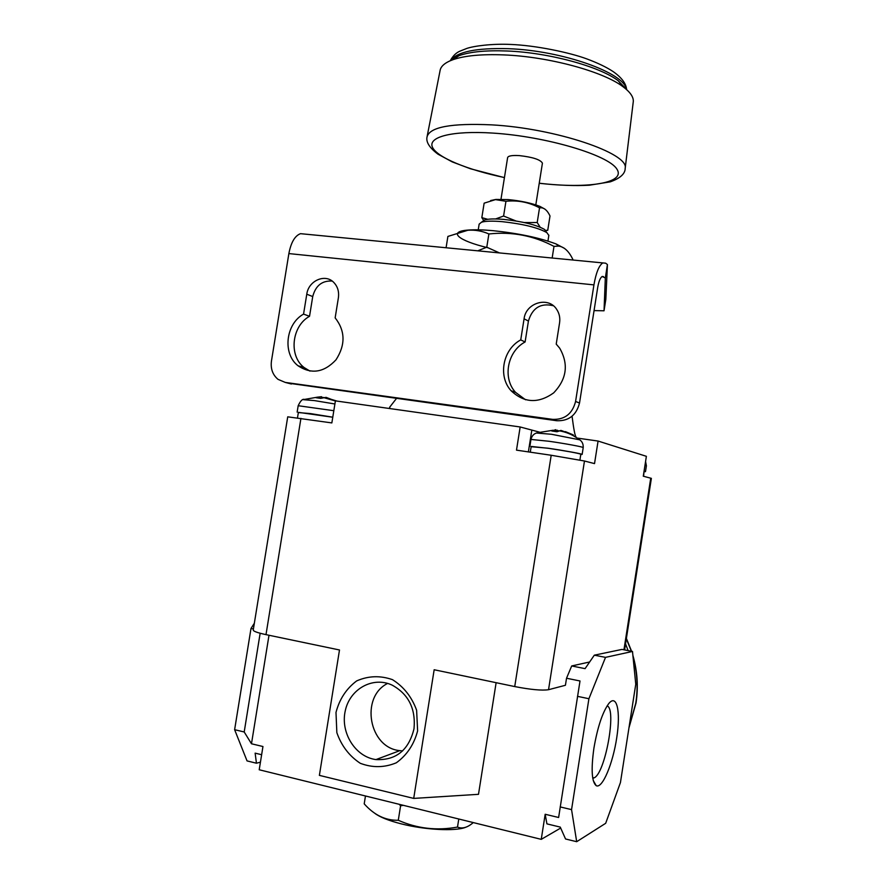 <?xml version="1.0" encoding="UTF-8"?>
<svg xmlns="http://www.w3.org/2000/svg" width="886" height="886" viewBox="0 0 886 886"><rect width="100%" height="100%" fill="white"/><g stroke="black" fill="none" stroke-linecap="round" stroke-linejoin="round"><path stroke-width="1.33" d="M403.374 805.341L400.594 805.773L399.143 804.289M365.464 795.982L364.212 803.857C374.224 815.12 385.576 820.591 398.29 820.27L400.594 805.773M398.29 820.27C417.162 828.609 436.898 830.88 457.497 827.07L458.782 819.007M487.699 219.296L481.829 217.646L484.133 203.171L495.462 199.616L505.939 201.288C517.701 200.026 528.898 202.207 539.53 207.833L541.667 207.822C544.901 208.31 547.681 211.023 550.007 215.974L547.736 230.327L545.211 230.382M481.829 217.646L483.756 220.603M505.939 201.288L503.591 216.029L495.595 218.953M539.53 207.833L537.204 222.519L524.29 222.552M515.962 220.968L503.591 216.029M269.001 635.262L251.48 743.775L262.954 746.521L259.21 769.768L541.246 839.352L560.683 828.056M632.493 651.454L621.983 649.416L594.318 655.175L585.081 668.642L571.692 665.962L566.531 678.233L580.009 680.98L558.623 817.49L545.178 814.267L546.917 823.869L560.262 827.103L565.545 838.976L576.686 841.7L571.559 809.627L588.913 698.722L605.515 657.368L632.493 651.454L635.76 684.202L620.433 782.593L605.681 823.293L576.686 841.7M545.178 814.267L541.246 839.352M260.429 762.182L256.442 763.211L255.135 753.144L261.636 754.717M254.348 623.246L251.004 628.451L234.624 729.699L247.05 760.908L256.442 763.211M580.828 454.241L580.828 454.208C577.86 453.1 567.029 451.14 548.368 448.305L531.19 446.444L530.282 452.181M580.784 454.496L582.146 454.418C582.578 453.909 564.061 450.531 547.958 448.205L531.157 446.699M552.155 258.025L553.994 246.386C533.582 235.598 511.886 231.467 488.884 233.97C482.172 230.98 475.162 229.74 467.852 230.26L447.895 236.429L446.079 247.759M564.626 248.457L556.054 243.938C539.408 237.725 518.41 233.306 493.048 230.67C483.047 229.773 474.83 229.574 468.395 230.05C447.02 231.523 458.638 240.815 487.821 247.726M553.994 246.386L558.689 246.109C564.238 246.862 568.945 251.292 572.832 259.388M477.764 250.827L486.779 247.205L488.884 233.97M486.779 247.205L499.516 252.931M566.531 678.233L565.423 685.277L548.534 689.707C541.988 690.703 530.725 689.651 514.733 686.572L434.162 669.75L413.707 798.408L478.495 794.321L496.127 682.685M413.707 798.408L319.381 775.372L339.493 649.981L265.999 634.631C257.427 632.781 253.174 631.231 253.252 630.001L287.728 416.83L331.851 422.921L335.406 400.871L520.16 426.974L539.508 432.135M593.908 748.194C597.496 727.417 602.391 712.61 608.582 703.794C616.811 693.217 620.831 711.281 616.789 737.418C612.968 763.444 602.391 788.961 596.245 785.705C591.748 782.006 590.962 769.502 593.908 748.194M594.318 655.175L605.515 657.368M577.473 696.341L588.913 698.722M560.151 806.913L571.559 809.627M577.14 438.072L598.072 441.051L646.381 456.312L643.28 476.203L651.376 478.362L624.597 649.925M520.16 426.974L516.494 450.143L551.203 455.26L584.472 461.008L594.528 463.611L598.072 441.051M589.655 661.975L571.692 665.962M260.152 633.257L244.204 731.969L251.48 743.775M234.624 729.699L244.204 731.969M565.39 431.626L573.308 434.904L560.927 430.408L557.028 431.748L551.812 431.006L555.755 429.677L555.478 431.449M555.688 430.098L558.401 430.906M332.771 417.24L298.394 412.344L297.497 417.86M332.782 417.195L310.454 413.585L298.36 412.566M335.395 400.915L326.092 397.36L320.666 398.368L316.058 397.725L317.487 397.161L321.518 396.718L321.297 398.091M321.43 397.227L324.719 397.703M328.329 398.456L336.957 401.081M643.613 476.291L644.033 471.319M644.332 471.684L645.484 471.651L644.056 471.197M557.161 431.648L557.383 430.186M562.455 431.482L562.544 430.917M573.198 435.635L573.308 434.904M607.431 264.56L605.326 277.938L602.137 276.51C600.232 277.772 598.759 281.438 597.696 287.496L579.522 403.019L575.579 401.469L593.93 284.882C596.045 272.755 599.002 265.435 602.801 262.921L605.625 263.175L607.431 264.56L605.825 299.379M605.326 277.938L604.03 310.787L594.063 310.598M544.89 209.096L539.906 206.383C531.257 203.049 520.669 200.79 508.143 199.594L495.961 199.428L490.656 200.535M542.398 163.301L542.42 163.157C540.526 159.657 532.818 157.132 519.318 155.604C512.042 155.194 508.132 155.87 507.612 157.653L500.989 199.25M633.169 102.488L633.313 101.369C633.523 96.851 630.079 91.956 622.969 86.684C603.178 71.5 548.678 56.638 503.901 54.91C481.585 54.035 464.563 55.641 452.835 59.739C444.949 62.629 440.685 66.306 440.043 70.758L427.196 136.101M626.967 89.929L618.339 80.825C599.678 66.461 548.855 52.562 507.036 51C486.181 50.192 470.222 51.731 459.169 55.619L449.855 60.924M537.204 222.519L540.183 227.215M548.833 235.41L546.817 232.575C537.791 227.569 522.917 223.936 502.185 221.655C492.306 220.835 485.406 221.024 481.475 222.231L479.149 224.147L478.241 229.817M546.396 232.01L544.525 229.43C536.24 224.811 522.618 221.467 503.669 219.396C494.621 218.643 488.297 218.831 484.675 219.949L482.571 221.445M575.579 401.469C572.389 413.806 564.747 419.776 552.654 419.366L285.27 382.42L278.016 379.352C272.666 374.833 270.474 368.742 271.448 361.078L288.869 253.584C290.996 242.421 294.883 235.776 300.509 233.671L602.801 262.921M579.522 403.019C576.365 415.235 568.79 421.149 556.796 420.739L287.994 383.129M559.575 322.825L556.22 344.111L559.664 348.143C568.812 364.146 566.807 379.064 553.661 392.886C538.334 403.772 524.135 403.052 511.078 390.726C497.755 376.284 502.894 349.305 520.735 339.903L524.08 318.805C525.896 302.613 548.567 296.024 556.762 309.502C559.343 313.467 560.284 317.908 559.575 322.825M338.386 297.785L335.152 317.864C345.33 330.866 345.618 344.853 335.993 359.816C324.055 372.563 311.418 374.556 298.095 365.807C282.379 353.946 285.569 324.021 303.555 314.109L306.777 294.207C308.45 280.64 325.317 273.253 333.845 282.512C337.699 286.588 339.205 291.682 338.386 297.785M525.553 399.785L515.53 392.343C502.318 378.023 507.412 351.288 525.11 341.974L528.421 321.075C532.364 307.896 540.648 302.779 553.285 305.714M309.967 371.101L304.131 367.546C288.526 355.784 291.682 326.114 309.535 316.291L312.725 296.555C315.582 285.657 322.05 280.497 332.15 281.05M309.535 316.291L303.555 314.109M525.11 341.974L520.735 339.903M631.341 712.577L633.977 695.665M628.119 650.612L625.538 643.867M607.098 705.909C616.966 708.612 605.116 774.01 593.974 777.908L592.756 778.207M387.625 683.416C359.926 697.116 368.919 747.917 399.852 750.641L402.621 750.896M414.006 728.768C415.844 708.745 408.557 694.203 392.177 685.144C372.928 676.029 349.804 688.92 345.252 710.871C340.268 732.689 355.308 756.899 375.952 759.59C396.053 760.487 408.734 750.22 414.006 728.768M417.616 730.872L416.619 710.229C411.757 696.905 403.706 686.716 392.465 679.651C380.238 675.376 368.31 675.797 356.67 680.913C346.36 688.643 339.46 699.143 335.993 712.433L336.846 732.667C341.453 745.813 349.272 756.024 360.292 763.3C372.43 767.896 384.446 767.73 396.33 762.791C406.94 755.105 414.028 744.473 417.616 730.872M457.497 827.07C461.839 828.897 466.59 827.823 471.751 823.847L473.268 822.585M251.004 628.451L253.418 628.949M465.515 827.347C455.182 831.478 424.638 829.894 401.004 823.792C388.389 820.547 379.618 817.014 374.678 813.215M528.377 451.893L531.777 430.397M584.472 461.008L548.534 689.707M650.745 478.13L623.943 649.792M583.209 447.629L583.209 447.596C583.664 446.998 565.157 443.565 549.054 441.272L530.969 439.434L529.894 446.201M579.787 439.844L551.48 434.273L536.484 433.032M333.823 410.705L298.183 405.722L297.153 412.101M334.908 403.983L314.43 400.594L303.411 399.697M645.484 471.651L646.392 465.848L644.964 465.371M605.836 299.335L604.03 310.787L605.836 299.335M602.203 276.476L603.521 276.609M539.242 183.214C587.496 188.995 626.336 183.158 616.855 169.06C608.438 155.05 546.141 136.411 492.904 133.088C452.192 130.419 427.617 136.965 432.457 147.231C437.141 157.509 467.708 169.924 504.444 177.554M539.231 183.291C558.523 185.362 575.224 186.005 589.334 185.218L610.244 181.851C620.255 178.285 625.239 173.734 625.195 168.218C629.171 153.389 555.544 128.326 491.785 124.871C451.339 123.021 429.765 127.008 427.052 136.832C425.823 142.004 429.466 147.785 437.972 154.175L452.225 161.894L470.366 168.739L504.433 177.632M626.347 89.375C624.896 73.006 562.034 50.458 508.243 48.686C476.159 47.811 456.954 51.776 450.609 60.591M291.394 384.015L285.27 382.42M556.796 420.739L552.654 419.366M288.869 253.584L593.93 284.882M312.725 296.555L306.777 294.207M528.421 321.075L524.08 318.805M629.038 727.328L635.783 703.174C638.164 687.514 637.233 671.987 633.003 656.615M631.364 651.232L626.336 638.773M300.93 418.358L265.999 634.631M551.203 455.26L514.733 686.572M556.054 243.938L558.689 246.109M575.8 437.175L575.955 436.809C574.981 435.812 573.685 428.957 572.057 416.232M396.419 398.545L389.596 407.294L390.117 408.601M579.92 460.033L580.828 454.208M582.146 454.418L583.209 447.596C583.42 443.631 581.847 440.785 578.492 439.046C572.611 434.661 566.032 431.892 558.756 430.751M553.019 430.264L537.78 432.7C534.18 433.343 531.91 435.591 530.969 439.434M317.487 397.161L304.441 399.431C302.536 398.722 300.454 400.826 298.183 405.722M335.395 400.959L323.268 397.493M645.573 461.473L646.392 465.848M539.906 206.383L541.667 207.822M535.808 204.899L542.42 163.157M633.313 101.369L625.195 168.218M459.169 55.619L452.835 59.739M618.339 80.825L622.969 86.684M450.265 60.735C452.979 55.729 456.401 52.462 460.521 50.923L466.7 48.475C473.589 46.039 492.084 43.569 510.225 44.422C536.174 45.374 570.03 52.684 586.621 58.83C597.518 62.873 606.312 67.092 613.001 71.489C621.573 77.459 626.114 83.494 626.601 89.597M547.936 241.081L548.866 235.189M484.675 219.949L481.475 222.231M544.525 229.43L546.817 232.575M298.095 365.807L304.131 367.546M511.078 390.726L515.53 392.343M632.881 655.352C637.399 671.067 638.452 686.949 636.015 702.997L628.96 727.871M626.391 638.418L631.607 651.288M593.243 780.555L596.245 785.705M592.656 777.565L593.974 777.908M399.852 750.641L375.952 759.59"/></g></svg>
